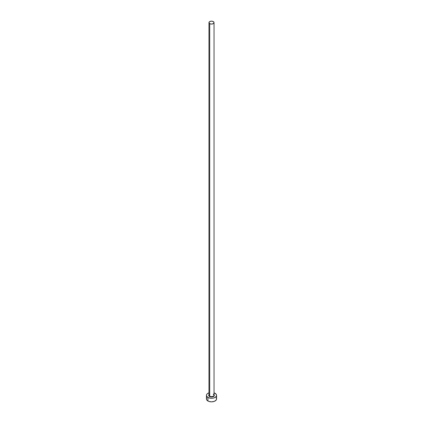 <?xml version="1.0" encoding="UTF-8"?>
<svg xmlns="http://www.w3.org/2000/svg" width="423" height="423" viewBox="0 0 423 423"><rect width="100%" height="100%" fill="white"/><g stroke="black" fill="none" stroke-linecap="round" stroke-linejoin="round"><path stroke-width="0.63" d="M208.988 394.939A2.538 1.465 0 0 0 209.708 396.171L209.501 396.525A2.824 1.634 180 0 1 208.962 394.654M208.962 22.615L208.962 395.135A2.538 1.465 0 0 0 209.708 396.171A2.538 1.465 0 0 0 212.473 396.488A2.538 1.465 0 0 0 214.038 395.135L214.038 22.615A2.538 1.465 180 0 1 212.473 23.968A2.538 1.465 180 0 1 209.708 23.651L209.708 396.171L209.708 23.651A2.538 1.465 180 0 1 208.962 22.615A2.538 1.465 180 0 1 210.527 21.261A2.538 1.465 180 0 1 213.292 21.578A2.538 1.465 180 0 1 214.038 22.615L213.292 21.578L211.5 21.15L209.708 21.578L208.962 22.615L209.708 23.651L211.5 24.079L213.292 23.651L214.038 22.615M206.815 397.8L206.429 398.921A5.071 2.929 0 0 0 207.915 400.993L207.915 397.44L210.511 398.244L212.489 398.244L214.318 397.805L216.185 396.494L216.571 395.373L216.185 394.252L214.038 392.835A5.071 2.929 180 0 1 215.085 393.3A5.071 2.929 180 0 1 216.571 395.373A5.071 2.929 180 0 1 213.441 398.075A5.071 2.929 180 0 1 207.915 397.44L207.915 400.993A5.071 2.929 0 0 0 213.441 401.628A5.071 2.929 0 0 0 216.571 398.921L216.185 397.8M207.915 397.44A5.071 2.929 180 0 1 206.429 395.373A5.071 2.929 180 0 1 208.962 392.835L207.281 393.744L206.524 394.802L206.524 395.944L207.915 397.44M213.848 394.463L214.271 395.056L214.112 395.997L213.07 396.726L211.5 397.001L209.93 396.726L208.888 395.997L208.729 395.056L209.152 394.463M206.429 395.373L206.429 398.921L206.815 400.042L208.682 401.358L211.5 401.85L214.318 401.358L216.185 400.042L216.571 398.921L216.571 395.373M214.038 394.654A2.824 1.634 180 0 1 213.144 396.7A2.824 1.634 180 0 1 209.501 396.525L209.708 396.171A2.538 1.465 0 0 0 212.309 396.52A2.538 1.465 0 0 0 214.012 395.331A2.538 1.465 0 0 0 213.292 394.099M214.038 395.135L213.356 394.231"/></g></svg>
